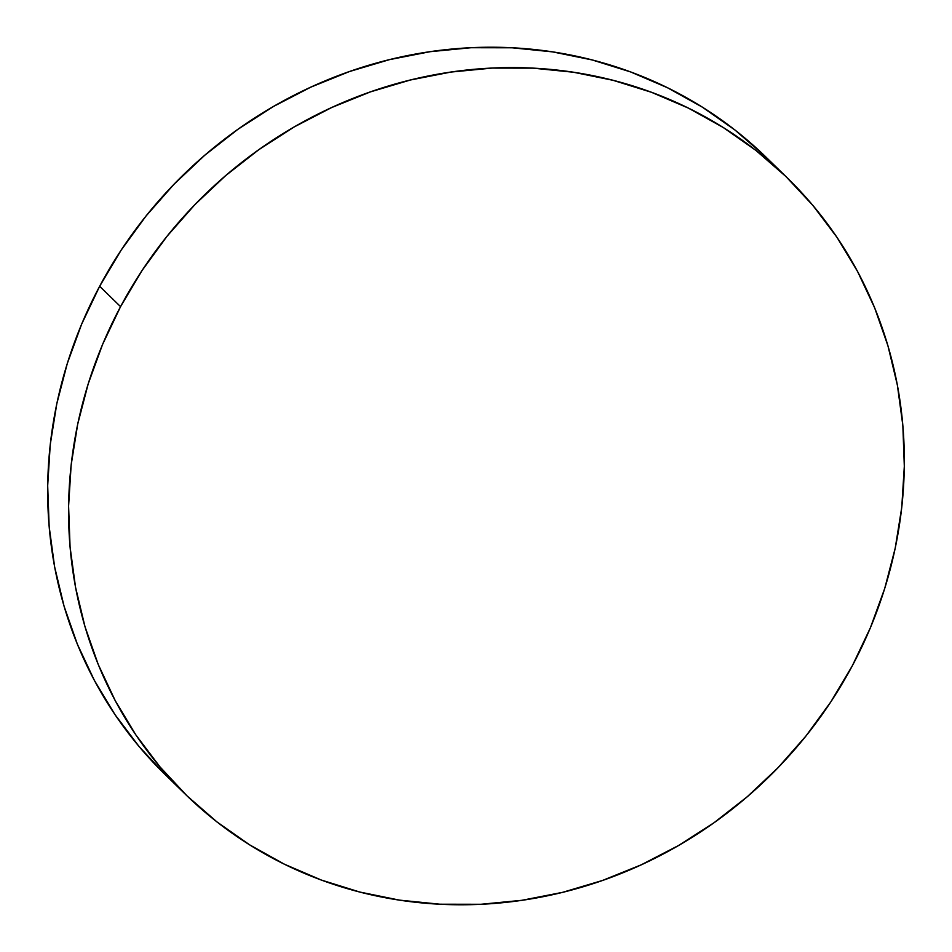 <?xml version="1.0" encoding="UTF-8"?>
<svg xmlns="http://www.w3.org/2000/svg" width="952" height="952" viewBox="0 0 952 952"><rect width="100%" height="100%" fill="white"/><g stroke="black" fill="none" stroke-linecap="round" stroke-linejoin="round"><path stroke-width="1.43" d="M120.559 306.639A430.768 405.302 -45.8 0 1 787.006 177.584A430.768 405.302 -45.8 0 1 852.349 665.722A430.768 405.302 -45.8 0 1 185.902 794.777A430.768 405.302 -45.8 0 1 120.559 306.639L99.651 286.278L120.559 306.639L142.11 270.439L166.981 236.322L194.922 204.609L225.672 175.608L258.932 149.607L294.394 126.83L331.689 107.528L370.483 91.868L410.395 80.004L451.034 72.054L492.029 68.092L532.953 68.151L573.437 72.233L613.076 80.313L651.501 92.296L688.344 108.076L723.234 127.497L755.84 150.368L785.864 176.477L812.996 205.561L836.986 237.357L857.597 271.546L874.638 307.805L887.93 345.778L897.367 385.096L902.841 425.401L904.317 466.29L901.758 507.356L895.201 548.233L884.706 588.503L870.378 627.796L852.349 665.722L830.798 701.922L805.928 736.039L777.986 767.752L747.237 796.753L713.976 822.766L678.514 845.531L641.22 864.832L602.426 880.493L562.513 892.357L521.863 900.306L480.879 904.281L439.955 904.21L399.471 900.128L359.82 892.048L321.395 880.064L284.565 864.285L249.674 844.864L217.056 821.992L187.044 795.884L159.912 766.8L135.922 735.003L115.311 700.815L98.27 664.556L84.966 626.583L75.541 587.265L70.067 546.96L68.592 506.071L71.15 465.004L77.707 424.128L88.203 383.858L102.53 344.565L120.559 306.639M787.006 177.584L766.098 157.223A430.768 405.302 134.2 0 0 99.651 286.278A430.768 405.302 134.2 0 0 164.994 774.416L185.902 794.777M165.053 774.464L139.004 746.439L115.014 714.643L94.403 680.454L77.362 644.195L64.07 606.222L54.633 566.904L49.159 526.599L47.683 485.71L50.242 444.643L56.799 403.767L67.294 363.497L81.622 324.204L99.651 286.278L121.201 250.078L146.072 215.961L174.014 184.248L204.763 155.247L238.024 129.234L273.486 106.469L310.78 87.167L349.574 71.507L389.487 59.643L430.137 51.694L471.121 47.719L512.045 47.79L552.529 51.872L592.18 59.952L630.605 71.936L667.435 87.715L702.326 107.136L734.944 130.007L764.956 156.116"/></g></svg>
